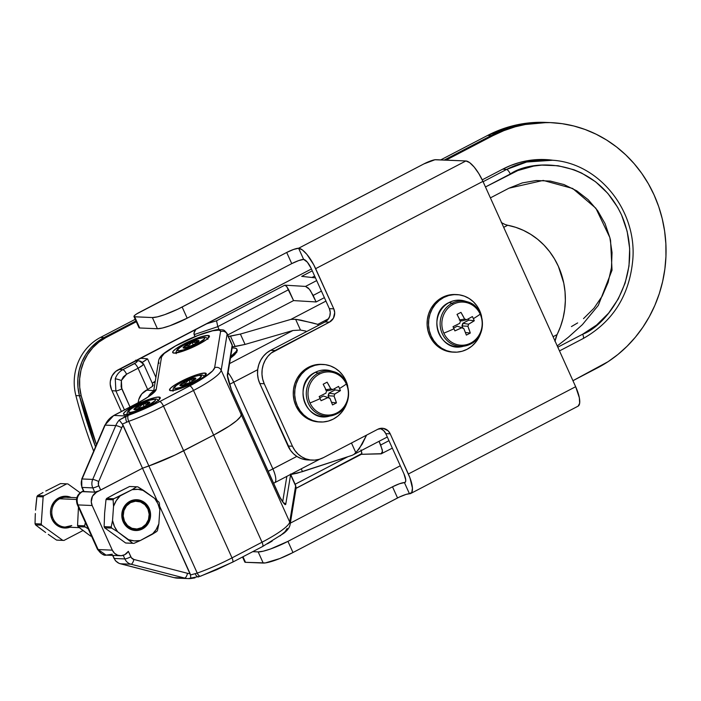 <?xml version="1.0" encoding="UTF-8"?>
<svg xmlns="http://www.w3.org/2000/svg" width="701" height="701" viewBox="0 0 701 701"><rect width="100%" height="100%" fill="white"/><g stroke="black" fill="none" stroke-linecap="round" stroke-linejoin="round"><path stroke-width="1.05" d="M135.573 360.726L136.686 361.357C137.51 361.585 136.721 362.364 134.312 363.688L122.815 369.69L118.863 369.445L122.815 369.69C119.188 371.661 116.664 374.702 115.262 378.812A4.968 0.508 18.1 0 1 121.369 380.494L126.574 374.22A4.968 1.56 -117.6 0 0 122.815 369.69L136.327 362.452L137.063 361.576L135.906 361.164L135.714 360.139M557.067 334.614L553.071 336.699L557.067 334.614L554.955 341.378L555.989 337.26L560.52 326.561L563.078 318.123L564.691 309.439L565.348 300.615L565.032 291.774L563.753 283.046L558.382 266.371L554.36 258.669L549.514 251.519L543.932 245.035L537.658 239.295L530.806 234.397L523.463 230.384L515.717 227.326L507.69 225.258A75.419 70.451 -87.6 0 1 557.067 334.614M268.229 471.291L296.838 456.404L272.882 468.899L233.74 382.194L257.696 369.699L229.595 384.323M318.289 325.457L317.79 324.353L328.559 318.727L317.79 324.353L301.009 320.173L295.612 319.288L290.862 319.402L325.947 301.097L290.862 319.402L240.39 334.07L290.862 319.402L295.612 319.288L300.475 330.066L295.612 319.288L312.331 322.846L317.79 324.353L318.289 325.457M503.695 227.343L507.69 225.258L505.07 224.495L507.69 225.258L503.695 227.343M121.369 380.494L121.115 386.829L130.009 407.001L121.808 388.845A4.968 0.841 155.7 0 1 115.884 390.948L112.002 390.711L115.884 390.948L124.445 409.901L115.884 390.948L115.262 378.812C116.664 374.702 119.188 371.661 122.815 369.69A4.968 1.56 62.4 0 1 126.574 374.22L123.394 376.805L121.369 380.494A4.968 0.508 -161.9 0 0 115.262 378.812L115.884 390.948A4.968 0.841 -24.3 0 0 121.808 388.845L121.369 380.494M138.106 402.76L138.842 399.281L141.786 393.918L147.674 389.502L138.071 368.227L126.574 374.22L138.071 368.227L147.674 389.502L146.421 390.159L153.738 390.606L146.421 390.159C142.627 392.306 140.104 395.346 138.842 399.281L138.106 402.76M557.803 347.179L582.645 334.219L596.595 325.036L608.617 313.137L618.256 298.959L625.134 283.064L628.99 266.047L629.664 248.583L627.158 231.321L621.542 214.944L617.634 207.277L607.811 193.371L595.622 181.804L581.558 173.016L573.979 169.765L558.101 165.743L541.785 165.112L533.654 166.084L517.837 170.545L485.46 186.965L510.302 173.997A4.968 1.56 -117.6 0 0 506.551 169.467L502.748 169.143L506.551 169.467A94.153 87.958 -87.6 0 1 552.695 160.24L526.635 162.027L506.551 169.467L483.094 181.708L506.551 169.467A4.968 1.56 62.4 0 1 510.302 173.997C530.806 159.32 593.747 156.183 621.542 214.944C647.286 274.774 606.058 325.983 582.645 334.219A4.968 1.56 62.4 0 1 583.188 338.539A4.968 1.56 62.4 0 1 582.925 338.609A4.968 1.56 -117.6 0 0 583.171 338.548A4.968 1.56 -117.6 0 0 582.645 334.219L557.803 347.179M557.242 345.935L568.362 337.251L582.417 324.624L598.321 305.364L612.034 270.174L610.553 240.364L609.826 237.516L595.85 208.223L572.699 188.481L543.205 180.42L508.961 188.201L490.393 197.884L508.961 188.201L522.298 182.908L536.195 180.516L550.32 181.077L563.972 184.556L576.783 190.847L588.165 199.68L597.69 210.721L605.042 223.593L609.87 237.692L612.043 252.623L611.456 267.668L608.135 282.363L602.194 296.102L593.905 308.317L583.504 318.631M577.659 322.916L571.438 326.57M501.276 222.532L505.07 224.495L501.276 222.532M295.139 484.233L347.854 456.728L295.139 484.233M352.226 455.3L297.11 473.228L290.757 474.533L302.499 471.624L301.246 468.846L302.499 471.624L352.226 455.3L387.311 437.003M314.653 276.089L311.963 277.491L314.653 276.089M288.637 289.662L217.792 326.622L219.133 329.601L217.792 326.622L288.637 289.662L293.57 300.589L286.691 286.525L288.637 289.662M227.729 334.947L293.57 300.589L227.729 334.947M324.388 297.645L316.116 301.956L293.57 300.589L316.116 301.956L310.341 290.494L308.238 288.023L305.513 286.42L316.686 280.593L305.513 286.42L284.808 285.167L305.513 286.42L309.281 289.145L313.163 295.419L321.435 291.108L313.163 295.419L316.116 301.956L324.388 297.645M228.395 336.427L240.39 334.07L230.48 336.173L235.159 346.531L232.294 346.899L245.07 344.428L235.159 346.531L230.48 336.173L228.395 336.427M142.461 362.373L147.569 358.886L155.911 377.357L147.569 358.886L146.159 358.649L147.569 358.886L142.724 362.084L142.093 363.153M153.484 382.387L152.319 383.342L153.475 382.369L155.061 382.527L153.484 382.387M155.271 381.221A9.937 1.682 -24.3 0 0 153.475 382.369L155.079 382.439L153.475 382.369L155.271 381.221M194.098 334.622L217.809 326.666L194.098 334.622L194.238 331.888L195.991 329.207L193.888 333.238L194.974 336.568L194.098 334.622M229.56 363.591L292.965 330.504L245.07 344.428L240.39 334.07L245.07 344.428L292.965 330.504L300.475 330.066L292.965 330.504L229.56 363.591M237.21 349.922L236.754 352.27L230.436 358.229L234.782 354.627L237.35 350.447L236.859 349.124A39.755 6.721 155.7 0 1 230.725 356.485L236.316 351.297L236.964 349.58L236.211 348.476L234.081 348.029A39.755 6.721 155.7 0 1 236.859 349.124M152.424 384.84L153.177 385.287L152.529 386.33L147.674 389.502L152.529 386.33L152.424 384.84M381.107 453.854L361.33 454.309L381.73 453.67L382.422 452.329L382.317 449.893L379.039 441.315L380.704 444.995L388.967 440.684L380.704 444.995L382.474 451.234L381.107 453.854L392.332 448.141M296.041 488.369L361.444 454.248L361.865 453.004L360.98 449.884L361.839 453.547L296.05 488.29M315.459 277.876L301.684 276.36L312.278 270.831L301.684 276.36L315.459 277.876M205.945 324.011L216.539 320.786L284.808 285.167L286.691 286.525L284.808 285.167L216.539 320.786L217.792 326.622L216.539 320.786L205.945 324.011M104.02 337.584L97.08 342.035L90.964 347.705L85.846 354.417L81.894 361.961L79.213 370.119L77.89 378.645L77.96 387.285L79.432 395.758L95.529 446.852A496.904 464.211 -87.6 0 1 79.432 395.758A49.692 46.424 -87.6 0 1 104.02 337.584L100.48 337.435A49.692 46.424 92.4 0 0 75.892 395.609L79.432 395.758L75.892 395.609A496.904 464.211 92.4 0 0 93.68 451.172A496.904 464.211 -87.6 0 1 75.892 395.609A49.692 46.424 -87.6 0 1 100.48 337.435L135.214 319.314L100.48 337.435L104.02 337.584L135.941 320.927L104.02 337.584A49.692 46.424 92.4 0 0 79.432 395.758L77.96 387.285L77.89 378.645L79.213 370.119L81.894 361.961L85.846 354.417L90.964 347.705L97.08 342.035L104.02 337.584L135.941 320.927L104.02 337.584L105.79 337.663L136.309 321.733L105.79 337.663L104.02 337.584M549.006 122.552L536.782 122.701L524.996 124.103L513.395 126.741L502.082 130.579L491.173 135.573L444.268 160.047L491.173 135.573A129.194 120.695 -87.6 0 1 548.988 122.552A129.194 120.695 92.4 0 0 491.173 135.573L502.082 130.579L513.395 126.741L524.996 124.103L536.782 122.701L549.006 122.552M140.296 358.264L146.159 358.649L140.296 358.264M550.767 122.622L545.448 122.403A129.194 120.695 92.4 0 0 487.633 135.433L440.727 159.898L487.633 135.433L492.943 135.652L503.853 130.649L515.165 126.811L526.766 124.182L538.552 122.771L550.39 122.605L562.193 123.691L573.83 125.996L585.186 129.519L596.165 134.224L606.654 140.051L616.547 146.956L625.756 154.868L634.195 163.719L641.774 173.41L648.434 183.864L654.086 194.966L658.703 206.611L662.226 218.694L664.618 231.093L665.862 243.694L665.95 256.373L664.872 269L662.647 281.469L659.29 293.649L654.839 305.417L649.328 316.677L642.817 327.306L635.369 337.207L627.053 346.285L617.949 354.461L608.153 361.637L572.936 380.704L597.743 367.753A129.194 120.695 -87.6 0 0 663.602 225.056A129.194 120.695 -87.6 0 0 550.767 122.622A129.194 120.695 -87.6 0 0 492.943 135.652L446.046 160.126L492.943 135.652L487.633 135.433L513.693 125.575L547.218 122.491M559.486 350.912L583.171 338.548C613.165 321.505 629.717 295.016 632.845 259.063C636.701 210.098 598.891 163.254 552.695 160.24L547.376 159.749A94.416 88.203 92.4 0 0 544.239 159.53A94.416 88.203 92.4 0 1 550.031 160.038M142.934 365.072L138.071 368.227C142.881 365.58 144.476 364.047 142.855 363.635L142.934 365.072M139.087 360.866L143.556 363.933L153.142 385.156M292.457 473.429L292.79 474.165L292.457 473.429M351.473 443.006L355.889 452.802L354.18 454.187L359.149 448.947L366.579 435.128L362.137 444.224L355.889 452.802L351.473 443.006M274.626 482.735A15.904 4.995 -117.6 0 0 272.882 468.899A15.904 4.995 62.4 0 1 274.573 482.761A15.904 4.995 62.4 0 1 273.767 482.945L273.548 483.068M234.081 348.029L232.127 347.941L234.081 348.029M272.882 468.899L233.74 382.194A15.904 4.995 -117.6 0 0 228.062 372.695A15.904 4.995 62.4 0 1 233.74 382.194M142.855 363.635A4.968 4.627 -85.2 0 0 139.14 360.875A4.968 4.627 94.8 0 0 136.686 361.357A4.968 4.627 -85.2 0 1 139.078 360.866M134.312 363.688A4.968 1.56 62.4 0 1 138.071 368.227A4.968 1.56 -117.6 0 0 134.312 363.688M148.209 396.748A15.904 14.712 -86.5 0 1 153.659 391.07A15.904 14.712 93.5 0 0 148.209 396.748M305.943 331.117L300.475 330.066L305.943 331.117M95.529 446.852L79.432 395.758A496.904 464.211 92.4 0 0 95.529 446.852M96.466 444.671L81.202 395.837L79.73 387.355L79.66 378.724L80.983 370.198L83.664 362.031L87.616 354.487L92.734 347.775L98.859 342.114L105.79 337.663A49.692 46.424 -87.6 0 0 81.202 395.837L79.432 395.758L81.202 395.837A496.904 464.211 -87.6 0 0 96.466 444.671M553.475 160.336L544.852 159.548L536.195 159.67L527.59 160.695L519.108 162.623L510.845 165.427L502.871 169.081L482.227 179.85L502.871 169.081A94.416 88.203 -87.6 0 1 545.124 159.556A94.416 88.203 -87.6 0 1 552.905 160.257M311.437 268.965L115.753 371.39L112.134 375.745L110.337 381.248L110.223 384.166L111.582 389.791L121.387 411.496L111.582 389.791A14.905 13.924 -87.6 0 1 118.083 369.848L311.437 268.965M280.68 498.577L279.979 497.552C283.038 502.783 284.957 505.07 285.728 504.422L283.66 502.967A2.489 2.436 9.3 0 1 285.728 504.422L290.6 474.752A2.489 2.436 -170.7 0 0 290.451 474.481A2.489 2.436 9.3 0 1 290.6 474.752L290.617 474.393A37.267 6.3 155.7 0 1 290.6 474.752L295.638 485.907L289.706 522.008A49.692 8.403 155.7 0 1 262.025 542.215L232.013 557.873A49.692 8.403 155.7 0 1 197.244 573.094L190.479 574.978L159.653 506.218L190.129 573.707A14.905 13.924 -87.6 0 1 187.509 573.304L133.891 559.468A4.968 4.644 -87.6 0 1 130.824 556.813L128.353 551.337A9.937 9.288 -87.6 0 1 124.708 554.719L121.203 555.709L117.619 555.192L114.491 553.238L112.318 550.154L98.149 549.558A9.937 9.288 92.4 0 0 106.096 555.122L98.149 549.558L112.318 550.154L92.164 505.517L91.253 501.776L92.523 496.159L96.493 492.225L142.505 468.224L157.042 500.418L142.505 468.224L148.875 465.963L197.244 573.094L190.479 574.978L190.129 573.707A14.905 13.924 -87.6 0 1 187.509 573.304L133.891 559.468L131.367 557.733L128.353 551.337L124.708 554.719A9.937 9.288 -87.6 0 1 120.265 555.718A9.937 9.288 -87.6 0 1 112.318 550.154L92.164 505.517L77.995 504.922L98.149 549.558L97.457 549.286A9.937 1.682 -24.3 0 0 98.149 549.558L77.995 504.922L92.164 505.517A9.937 9.288 -87.6 0 1 96.493 492.225L142.505 468.224L148.875 465.963L197.244 573.094A49.692 8.403 -24.3 0 0 232.013 557.873L183.644 450.752A49.692 8.403 155.7 0 1 148.875 465.963L175.145 454.993L213.656 435.084L262.025 542.215L232.013 557.873L183.644 450.752L213.656 435.084L262.025 542.215A49.692 8.403 -24.3 0 0 289.706 522.008L241.337 414.878A49.692 8.403 155.7 0 1 213.656 435.084L229.341 426.015L236.623 420.696L240.653 416.473L241.687 412.74L279.979 497.552L283.703 503.187L285.062 504.659L285.728 504.422L290.6 474.752L295.638 485.907L289.706 522.008L241.337 414.878L241.687 412.74L279.979 497.552A14.905 2.524 -24.3 0 0 279.953 497.254L241.661 412.451A14.905 2.524 155.7 0 1 241.687 412.74L241.389 412.188M112.309 554.202L106.096 555.122L120.265 555.718M286.849 476.356L282.696 501.662L286.849 476.356M290.521 474.016L295.559 485.171L295.997 488.658A4.968 4.863 -170.7 0 0 295.638 485.907A37.267 6.3 -24.3 0 0 295.559 485.171L295.638 485.907A4.968 4.863 9.3 0 1 295.988 488.711M120.116 563.7A4.968 1.735 -75.5 0 0 120.257 563.753A4.968 1.735 -75.5 0 0 120.388 563.77A9.937 9.288 -87.6 0 1 114.245 558.478L112.861 555.411L114.245 558.478A9.937 9.288 92.4 0 0 120.388 563.77L131.008 564.217L184.626 578.062L173.997 577.615L120.388 563.77L131.008 564.217A9.937 9.288 -87.6 0 1 124.874 558.925L114.245 558.478A4.968 0.841 155.7 0 1 113.895 558.338A4.968 0.841 -24.3 0 0 114.245 558.478L124.874 558.925A9.937 9.288 92.4 0 0 131.008 564.217L184.626 578.062L173.997 577.615A19.873 18.568 92.4 0 0 177.616 578.15L188.245 578.597A19.873 18.568 -87.6 0 1 184.626 578.062A19.873 18.568 92.4 0 0 188.245 578.597A19.873 18.568 92.4 0 0 190.935 578.5A19.873 18.568 -87.6 0 1 188.245 578.597L200.609 576.178A4.968 2.182 -109.5 0 1 197.244 573.094A4.968 2.182 70.5 0 0 200.582 576.187M123.245 555.323L124.874 558.925A4.968 0.841 -24.3 0 0 130.824 556.813A4.968 0.841 155.7 0 1 124.874 558.925L123.245 555.323M232.25 562.263L216.635 569.729L200.968 575.959A4.968 2.182 -109.5 0 1 200.609 576.178L232.539 562.211A4.968 1.56 62.4 0 1 232.25 562.263A4.968 1.56 -117.6 0 0 232.557 562.202A4.968 1.56 -117.6 0 0 232.013 557.873A4.968 1.56 62.4 0 1 232.539 562.211L262.56 546.543A4.968 1.56 -117.6 0 0 262.025 542.215A4.968 1.56 62.4 0 1 262.577 546.535A4.968 1.56 62.4 0 1 262.27 546.605M287.182 528.414L285.141 531.612L280.006 535.95M272.172 541.084L267.431 543.818M83.507 491.024L82.324 491.638L96.493 492.225L82.324 491.638A9.937 9.288 92.4 0 0 77.995 504.922A9.937 1.682 155.7 0 1 77.303 504.65L77.995 504.922C76.041 499.243 77.487 494.818 82.324 491.638L81.763 491.752A9.937 3.119 62.4 0 1 82.324 491.638L83.507 491.024M280.575 498.402L279.979 497.552M195.009 577.878L190.935 578.5M173.743 577.554A4.968 1.735 -75.5 0 0 173.866 577.598A4.968 1.735 -75.5 0 0 173.997 577.615L120.388 563.77A4.968 1.735 104.5 0 1 120.257 563.753A4.968 1.735 104.5 0 1 120.239 563.753M177.642 578.159A19.873 18.568 -87.6 0 1 173.997 577.615A4.968 1.735 104.5 0 1 173.857 577.598L119.056 563.359L115.463 560.782L112.572 555.402M290.065 524.804A4.968 4.863 -170.7 0 0 289.706 522.008A4.968 4.863 9.3 0 1 290.074 524.76L295.997 488.658M198.953 576.669A4.968 2.182 -109.5 0 1 198.567 576.905A4.968 2.182 -109.5 0 1 195.237 573.804A4.968 2.182 70.5 0 0 198.602 576.888M190.479 574.978L190.751 577.606L190.479 574.978M187.509 573.304A4.968 1.735 104.5 0 1 184.626 578.062A4.968 1.735 -75.5 0 0 187.509 573.304M133.891 559.468A4.968 1.735 104.5 0 1 131.008 564.217A4.968 1.735 -75.5 0 0 133.891 559.468M207.995 335.446A20.127 3.4 155.7 0 1 209.397 336.007A20.127 3.4 155.7 0 1 195.369 346.022A20.127 3.4 155.7 0 1 174.111 353.12L184.144 350.745L194.782 346.303L206.427 339.626L209.45 336.235L207.995 335.446L201.152 336.769L187.325 342.263L175.679 348.94L172.981 351.464L172.656 352.331L174.111 353.12A20.127 3.4 155.7 0 1 172.718 352.577A20.127 3.4 155.7 0 1 186.685 342.57A20.127 3.4 155.7 0 1 207.995 335.446L208.854 337.453L207.995 335.446M158.82 397.046A20.127 3.4 155.7 0 1 160.231 397.607A20.127 3.4 155.7 0 1 146.202 407.623A20.127 3.4 155.7 0 1 124.944 414.72L134.978 412.346L145.615 407.903L154.991 402.777L158.934 399.842L160.284 397.835L158.82 397.046L154.79 397.598L138.158 403.864L126.513 410.541L123.814 413.064L123.49 413.932L124.944 414.72A20.127 3.4 155.7 0 1 123.551 414.168A20.127 3.4 155.7 0 1 137.519 404.17A20.127 3.4 155.7 0 1 158.82 397.046L159.688 399.053L158.82 397.046M204.832 373.037A20.127 3.4 155.7 0 1 206.234 373.607A20.127 3.4 155.7 0 1 192.205 383.613A20.127 3.4 155.7 0 1 170.956 390.711L180.989 388.336L191.627 383.894L203.264 377.217L206.287 373.826L204.832 373.037L197.989 374.36L184.161 379.854L174.786 384.98L170.842 387.916L169.502 389.922L170.956 390.711A20.127 3.4 155.7 0 1 169.554 390.168A20.127 3.4 155.7 0 1 183.522 380.161A20.127 3.4 155.7 0 1 204.832 373.037L205.7 375.044L204.832 373.037M241.477 412.241L231.61 390.422L241.687 412.74A14.905 2.524 -24.3 0 0 241.661 412.451L231.584 390.133A14.905 2.524 155.7 0 1 231.61 390.422L227.282 374.982L232.154 345.304A37.267 6.3 -24.3 0 0 232.075 344.568L232.329 346.68A2.489 2.436 -170.7 0 0 232.154 345.304L227.115 334.149L232.154 345.304A2.489 2.436 9.3 0 1 232.329 346.706L227.475 376.262C227.702 378.917 230.436 386.943 231.26 389.3L230.848 388.17M104.791 425.227A4.968 0.666 23.2 0 1 105.141 425.121A4.968 0.666 -156.8 0 0 104.799 425.218L81.745 479.063A4.968 0.666 23.2 0 1 82.096 478.967A4.968 0.666 -156.8 0 0 81.745 479.063L81.815 487.291A4.968 0.841 155.7 0 1 81.815 487.283A4.968 0.841 -24.3 0 0 82.166 487.432A4.968 0.841 155.7 0 1 81.815 487.291L83.752 491.567A4.968 0.841 -24.3 0 0 84.094 491.708L82.166 487.432A9.937 9.288 -87.6 0 1 82.096 478.967A9.937 9.288 92.4 0 0 82.166 487.432L92.795 487.878L82.166 487.432L84.094 491.708L94.723 492.155L92.795 487.878A9.937 9.288 -87.6 0 1 92.716 479.414L82.096 478.967L105.141 425.121A19.873 18.568 -87.6 0 1 113.956 415.465A19.873 18.568 92.4 0 0 105.141 425.121L115.77 425.568L92.716 479.414L82.096 478.967L105.141 425.121L115.77 425.568A19.873 18.568 -87.6 0 1 119.354 419.969L126.399 415.982L113.956 415.465L136.853 403.513A34.787 5.88 -24.3 0 0 156.227 389.37L161.545 356.932L164.2 353.514L175.539 345.961L197.84 335.507L212.666 330.784L218.712 330.136L220.193 330.618L220.552 331.634L214.629 367.727L212.587 370.917L203.833 377.751L194.878 383.132L159.697 401.577L144.082 409.042L126.399 415.982L113.956 415.465L140.866 401.358L147.823 397.169L154.641 391.859L156.227 389.37L161.545 356.932A4.968 4.863 -170.7 0 0 158.663 360.594C159.127 358.027 161.081 355.468 164.533 352.918C174.33 345.803 187.036 339.372 202.659 333.632C212.605 330.478 218.116 329.137 219.211 329.593C224.11 330.259 223.26 328.883 227.036 333.413A37.267 6.3 155.7 0 1 227.115 334.149L221.183 370.242A49.692 8.403 155.7 0 1 193.502 390.448L213.656 435.084L175.145 454.993L157.418 462.748L142.505 468.224L98.946 490.875L94.723 492.155L83.734 491.515M241.687 412.74L240.653 416.473L236.623 420.696L229.341 426.015L213.656 435.084A49.692 8.403 -24.3 0 0 241.337 414.878L221.183 370.242L241.337 414.878L241.687 412.74M213.656 435.084L193.502 390.448L163.491 406.116L183.644 450.752L213.656 435.084M148.875 465.963A49.692 8.403 -24.3 0 0 183.644 450.752L163.491 406.116A49.692 8.403 155.7 0 1 128.721 421.327L148.875 465.963L128.721 421.327L122.351 424.096L142.505 468.224L148.875 465.963M159.022 363.346A4.968 4.863 9.3 0 1 161.545 356.932A32.299 5.459 155.7 0 1 192.109 337.847A32.299 5.459 155.7 0 1 220.552 331.634L214.629 367.727A44.724 7.562 155.7 0 1 189.717 385.918L159.697 401.577A44.724 7.562 155.7 0 1 128.414 415.272L119.354 419.969A19.873 18.568 92.4 0 0 115.77 425.568L92.716 479.414A4.968 0.666 23.2 0 1 98.71 481.534L98.403 484.742L100.681 490.043L142.505 468.224L123.087 425.235A14.905 13.924 92.4 0 0 121.764 427.689L98.71 481.534L121.764 427.689A14.905 13.924 -87.6 0 1 123.087 425.235L122.351 424.096L128.721 421.327A49.692 8.403 -24.3 0 0 163.491 406.116L193.502 390.448A49.692 8.403 -24.3 0 0 221.183 370.242L227.115 334.149A37.267 6.3 -24.3 0 0 226.993 333.325M231.575 390.115A14.905 2.524 155.7 0 1 231.61 390.422L231.234 389.23M104.799 425.218L113.676 415.518A4.968 1.56 62.4 0 1 113.956 415.465A4.968 1.56 -117.6 0 0 113.658 415.527M136.546 403.583A4.968 1.56 62.4 0 1 136.853 403.513A4.968 1.56 -117.6 0 0 136.564 403.574L113.676 415.518M156.227 389.37A4.968 4.863 -170.7 0 0 153.484 392.402A4.968 4.863 9.3 0 1 156.227 389.37M220.552 331.634A4.968 4.863 9.3 0 1 227.115 334.149A4.968 4.863 -170.7 0 0 220.552 331.634M214.629 367.727A4.968 4.863 9.3 0 1 221.183 370.242A4.968 4.863 -170.7 0 0 214.629 367.727M189.717 385.918A4.968 1.56 62.4 0 1 193.502 390.448A4.968 1.56 -117.6 0 0 189.717 385.918M159.697 401.577A4.968 1.56 62.4 0 1 163.491 406.116A4.968 1.56 -117.6 0 0 159.697 401.577M128.414 415.272A4.968 2.182 70.5 0 0 128.721 421.327A4.968 2.182 -109.5 0 1 128.414 415.272M126.399 415.982A4.968 2.182 70.5 0 0 126.715 422.046A4.968 2.182 -109.5 0 1 126.399 415.982M119.669 420.653L122.351 424.096L119.669 420.653M115.77 425.568A4.968 0.666 23.2 0 1 121.764 427.689A4.968 0.666 -156.8 0 0 115.77 425.568M98.71 481.534A4.968 0.666 -156.8 0 0 92.716 479.414A9.937 9.288 92.4 0 0 92.795 487.878A4.968 0.841 -24.3 0 0 98.745 485.767A4.968 4.644 -87.6 0 1 98.71 481.534M92.795 487.878L94.723 492.155A4.968 0.841 -24.3 0 0 100.681 490.043L98.745 485.767A4.968 0.841 155.7 0 1 92.795 487.878M232.031 344.48A37.267 6.3 155.7 0 1 232.154 345.304L227.282 374.982A2.489 2.436 9.3 0 1 227.475 376.288L227.282 374.982C227.483 377.786 228.929 382.939 231.61 390.422L231.26 389.3M158.741 400.954C157.883 399.36 156.463 398.746 154.483 399.114C149.05 400.026 143.03 402.216 136.432 405.686A2.489 0.78 62.4 0 1 136.572 405.66A14.905 2.524 155.7 0 1 154.43 399.333A14.905 2.524 155.7 0 1 147.201 406.107L155.271 400.56L155.228 399.5L154.43 399.333L149.366 400.315L134.224 406.939L130.5 409.331L128.257 411.846L130.614 412.346L134.408 411.452L147.201 406.107A14.905 2.524 155.7 0 1 129.334 412.425A14.905 2.524 155.7 0 1 136.572 405.66A2.489 0.78 -117.6 0 0 136.423 405.695A2.489 0.78 -117.6 0 0 136.327 405.791M149.208 402.059A8.692 1.472 155.7 0 1 149.795 402.584A8.692 1.472 155.7 0 1 143.092 406.948A8.692 1.472 155.7 0 1 134.566 409.699L134.075 408.981L135.24 407.894L140.27 405.012L147.464 402.304L149.83 402.4L147.552 404.538L143.495 406.755L134.566 409.699A8.692 1.472 155.7 0 1 134.18 409.638A8.692 1.472 155.7 0 1 139.35 405.458A8.692 1.472 155.7 0 1 149.208 402.059L149.208 402.059M149.269 403.408L149.164 402.181L146.483 404.109L142.89 403.96L139.736 406.887L135.644 407.737L135.626 409.778L135.644 407.737L136.406 409.437L135.644 407.737L139.736 406.887L142.89 403.96L144.029 406.492L142.89 403.96L146.483 404.109L149.164 402.181L149.269 403.408M204.753 376.954C203.886 375.35 202.466 374.737 200.486 375.105C195.053 376.025 189.042 378.216 182.435 381.686A2.489 0.78 62.4 0 1 182.575 381.651A14.905 2.524 155.7 0 1 200.442 375.333A14.905 2.524 155.7 0 1 193.204 382.098L199.277 378.426L201.52 375.911L199.163 375.412L195.377 376.306L182.575 381.651L176.503 385.331L174.269 387.837L175.346 388.424L180.411 387.443L193.204 382.098A14.905 2.524 155.7 0 1 175.346 388.424A14.905 2.524 155.7 0 1 182.575 381.651A2.489 0.78 -117.6 0 0 182.426 381.686A2.489 0.78 -117.6 0 0 182.33 381.782M195.211 378.058A8.692 1.472 155.7 0 1 195.807 378.584A8.692 1.472 155.7 0 1 189.095 382.939A8.692 1.472 155.7 0 1 180.569 385.699L179.947 385.357L180.525 384.481L186.282 381.002L193.467 378.295L195.842 378.4L193.555 380.538L189.507 382.746L180.569 385.699A8.692 1.472 155.7 0 1 180.192 385.629A8.692 1.472 155.7 0 1 185.353 381.458A8.692 1.472 155.7 0 1 195.211 378.058L195.211 378.058M195.272 379.399L195.176 378.181L192.486 380.108L188.893 379.951L185.739 382.877L181.647 383.736L181.629 385.778L181.647 383.736L182.418 385.427L181.647 383.736L185.739 382.877L188.893 379.951L190.041 382.492L188.893 379.951L192.486 380.108L195.176 378.181L195.272 379.399M207.908 339.354C207.049 337.759 205.63 337.146 203.649 337.514C198.217 338.434 192.197 340.625 185.599 344.086A2.489 0.78 62.4 0 1 185.739 344.06A14.905 2.524 155.7 0 1 203.597 337.733A14.905 2.524 155.7 0 1 196.368 344.506L204.438 338.96L204.394 337.908L203.597 337.733L198.532 338.714L183.39 345.339L179.666 347.731L177.423 350.246L178.501 350.833L183.574 349.852L196.368 344.506A14.905 2.524 155.7 0 1 178.501 350.833A14.905 2.524 155.7 0 1 185.739 344.06A2.489 0.78 -117.6 0 0 185.59 344.095A2.489 0.78 -117.6 0 0 185.493 344.191M198.374 340.467A8.692 1.472 155.7 0 1 198.961 340.984A8.692 1.472 155.7 0 1 192.258 345.348A8.692 1.472 155.7 0 1 183.732 348.099L183.241 347.389L184.407 346.294L189.436 343.411L196.631 340.704L198.996 340.809L197.7 342.272L192.661 345.155L183.732 348.099A8.692 1.472 155.7 0 1 183.347 348.038A8.692 1.472 155.7 0 1 188.516 343.867A8.692 1.472 155.7 0 1 198.374 340.467L198.374 340.467M198.436 341.808L198.33 340.581L195.649 342.509L192.056 342.36L188.902 345.286L184.81 346.145L184.792 348.178L184.81 346.145L185.572 347.836L184.81 346.145L188.902 345.286L192.056 342.36L193.196 344.901L192.056 342.36L195.649 342.509L198.33 340.581L198.436 341.808M310.245 459.926L305.706 459.742L301.281 458.62L297.154 456.596L293.474 453.749L290.398 450.182L259.817 383.552L258.248 378.987L257.547 374.176L257.74 369.313L258.818 364.573L260.728 360.139L263.418 356.196L266.766 352.875L270.647 350.316L325.019 321.952L327.919 319.603L329.759 316.247L330.259 312.409L329.356 308.659L311.218 268.483L307.327 262.13L303.647 259.414L298.608 248.25L465.902 160.958L469.644 162.614L474.2 167.075L478.862 173.664L482.945 181.375L575.652 386.707L408.35 473.999L390.212 433.823L388.039 430.738L383.149 428.337L377.821 429.257L323.45 457.63L319.174 459.33L314.679 460.11L310.131 459.935L305.706 458.813L301.579 456.78L297.907 453.933L294.823 450.366L292.457 446.222L264.242 383.736L262.682 379.171L261.981 374.36L262.165 369.497L263.243 364.757L265.162 360.332L267.843 356.38L271.191 353.059L329.452 322.136L333.422 318.21L334.692 312.593L333.781 308.843L315.643 268.667L482.945 181.375A22.362 7.028 -117.6 0 0 465.902 160.958L435.794 159.697A9.937 1.682 155.7 0 0 423.886 163.911L434.944 159.749L465.902 160.958L298.608 248.25L293.649 249.425L286.7 252.465L177.888 309.15L164.761 314.635L157.348 316.878L152.371 317.562L157.41 328.725L139.701 327.98L134.662 316.817L152.371 317.562L134.128 316.712L134.601 315.441L136.555 313.987L423.886 163.911L139.481 312.304A9.937 1.682 155.7 0 0 133.97 316.545L139.008 327.709A9.937 1.682 -24.3 0 0 139.701 327.98L139.14 327.165M133.97 316.545A9.937 1.682 155.7 0 0 134.662 316.817L139.701 327.98L157.41 328.725A24.842 4.206 -24.3 0 0 187.176 318.184L169.8 325.79L162.387 328.033L157.41 328.725L152.371 317.562A24.842 4.206 155.7 0 0 182.137 307.02L187.176 318.184L182.137 307.02L286.7 252.465L291.739 263.629L187.176 318.184L291.739 263.629A9.937 1.682 -24.3 0 1 303.647 259.414A9.937 3.119 62.4 0 1 311.218 268.483L329.356 308.659A9.937 9.288 92.4 0 1 325.019 321.952L329.452 322.136L275.081 350.509L270.647 350.316L325.019 321.952L329.452 322.136A9.937 9.288 -87.6 0 0 333.781 308.843L329.356 308.659L333.781 308.843L313.724 264.75L306.898 254.367L302.35 249.906L298.608 248.25L303.647 259.414L298.687 260.579L291.739 263.629L286.7 252.465A9.937 1.682 155.7 0 1 298.608 248.25A22.362 7.028 62.4 0 1 315.643 268.667L482.945 181.375L575.652 386.707L408.35 473.999A22.362 7.028 62.4 0 1 410.725 493.486A22.362 7.028 62.4 0 1 409.454 493.749A9.937 1.682 -24.3 0 0 397.546 497.964L292.983 552.519L287.945 541.365L392.507 486.801L287.945 541.365L292.983 552.519A24.842 4.206 -24.3 0 1 263.217 563.061L258.178 551.897L263.155 551.214L270.568 548.971L287.945 541.365A24.842 4.206 155.7 0 1 258.178 551.897L252.728 551.669L258.178 551.897L263.217 563.061L245.508 562.316L242.993 556.752L245.508 562.316L265.346 562.921L279.874 558.522L292.983 552.519L399.246 497.114L406.072 494.398L409.454 493.749L404.416 482.586L405.458 481.964L405.739 480.08L403.925 473.806L385.787 433.639L383.605 430.554L380.485 428.6M400.297 465.771L290.337 523.139L400.297 465.771M244.947 561.501L245.508 562.316A9.937 1.682 -24.3 0 1 244.815 562.044L242.528 556.997M410.725 493.486L578.027 406.194A22.362 7.028 -117.6 0 0 575.652 386.707L579.35 397.809L579.648 403.259L578.132 406.133M380.038 428.451A9.937 9.288 92.4 0 1 385.787 433.639L403.925 473.806A9.937 3.119 62.4 0 1 404.976 482.472A9.937 3.119 62.4 0 1 404.416 482.586A9.937 1.682 155.7 0 0 392.507 486.801L397.546 497.964L392.507 486.801L399.456 483.76L404.416 482.586L409.454 493.749L411.811 492.347L412.433 488.098L409.971 477.907L390.212 433.823L385.787 433.639L390.212 433.823A9.937 9.288 -87.6 0 0 382.264 428.258A9.937 9.288 -87.6 0 0 377.821 429.257L323.45 457.63A24.842 23.212 -87.6 0 1 312.331 460.136A24.842 23.212 -87.6 0 1 292.457 446.222L288.032 446.038L259.817 383.552L264.242 383.736L292.457 446.222L288.032 446.038A24.842 23.212 92.4 0 0 307.897 459.952L312.331 460.136M275.081 350.509L270.647 350.316A24.842 23.212 92.4 0 0 259.817 383.552L264.242 383.736A24.842 23.212 -87.6 0 1 275.081 350.509M321.514 364.371L313.443 365.3L308.484 367.271A28.82 26.927 92.4 0 0 293.798 399.097A28.82 26.927 92.4 0 0 318.964 421.949L320.383 422.011A28.82 26.927 -87.6 0 1 295.209 399.158A28.82 26.927 -87.6 0 1 309.903 367.324L308.484 367.271L303.98 370.233L300.089 374.08L296.979 378.663L294.753 383.798L293.509 389.3L293.29 394.943L294.105 400.516L295.918 405.818L298.661 410.62L302.236 414.755L306.495 418.068L311.288 420.416L319.095 421.958M322.802 364.424A28.82 26.927 -87.6 0 1 347.757 386.269L345.847 380.555L343.104 375.754L339.529 371.618L335.271 368.305L330.478 365.957L325.352 364.66L320.077 364.45L314.863 365.352L309.903 367.324A28.82 26.927 -87.6 0 1 322.802 364.424L321.382 364.362A28.82 26.927 92.4 0 0 308.484 367.271L309.903 367.324L305.391 370.294L301.509 374.141L298.398 378.724L296.173 383.859L294.928 389.353L294.709 395.005L295.515 400.578L297.329 405.87L300.081 410.681L303.656 414.817L307.914 418.12L312.707 420.469L317.833 421.774L323.108 421.976L328.322 421.073L333.282 419.102L337.786 416.14L341.676 412.293L344.787 407.71L347.083 402.339A28.82 26.927 -87.6 0 1 333.282 419.102A28.82 26.927 -87.6 0 1 320.383 422.011M310 402.97A21.591 20.171 -87.6 0 1 319.419 374.097A2.489 0.78 -117.6 0 0 318.298 373.063A22.712 21.223 92.4 0 0 307.029 399.552A22.712 21.223 92.4 0 0 329.251 416.087A22.712 21.223 92.4 0 0 336.725 413.87A2.489 0.78 -117.6 0 0 336.795 413.844A2.489 0.78 -117.6 0 0 336.936 412.889A21.591 20.171 -87.6 0 1 310 402.97A21.591 20.171 92.4 0 0 336.936 412.889A21.591 20.171 92.4 0 0 346.347 384.008A39.755 6.721 155.7 0 1 339.538 388.503A38.905 15.343 61.5 0 1 340.458 390.597L334.71 394.032A4.697 4.39 -87.6 0 1 334.044 396.1L336.445 402.891L334.517 403.916L332.528 404.933L329.899 398.256A4.697 4.39 -87.6 0 1 327.98 397.546L321.058 400.709A38.905 9.008 -116.6 0 0 320.138 398.624A39.755 6.721 155.7 0 1 310 402.97A39.755 6.721 -24.3 0 0 320.138 398.624A38.905 9.008 -116.6 0 0 319.174 396.529L325.983 393.13A4.697 4.39 -87.6 0 1 326.657 391.07L323.179 384.236L327.104 382.185L330.793 388.906A4.697 4.39 -87.6 0 1 332.721 389.616L338.565 386.409A38.905 15.343 61.5 0 1 339.538 388.503A39.755 6.721 -24.3 0 0 346.347 384.008A21.591 20.171 92.4 0 0 319.419 374.097A21.591 20.171 92.4 0 0 310 402.97M326.648 416.631A23.37 21.827 -87.6 0 1 303.787 399.614A23.37 21.827 -87.6 0 1 315.38 372.362A2.489 0.78 -117.6 0 0 315.143 372.389A2.489 0.78 62.4 0 1 315.38 372.362A23.37 21.827 92.4 0 0 304.12 400.779A23.37 21.827 92.4 0 0 328.9 416.289C304.672 422.764 292.273 382.641 315.161 372.38C320.191 369.83 325.413 369.313 330.811 370.838A23.37 21.827 92.4 0 0 315.38 372.362L318.298 373.063L315.38 372.362M336.725 413.87A22.712 21.223 -87.6 0 1 331.442 415.763A22.712 21.223 -87.6 0 1 307.345 400.683A22.712 21.223 -87.6 0 1 318.298 373.063A22.712 21.223 -87.6 0 1 333.29 371.574L330.811 370.838M336.068 372.625A22.712 21.223 92.4 0 0 318.298 373.063A2.489 0.78 62.4 0 1 319.419 374.097A21.591 20.171 -87.6 0 1 346.347 384.008A21.591 20.171 -87.6 0 1 336.936 412.889A2.489 0.78 62.4 0 1 336.795 413.844C354.189 406.002 351.779 375.946 333.29 371.574M325.43 389.852L327.91 390.764L332.721 389.616A39.738 3.461 -25.9 0 0 338.565 386.409A38.905 15.343 61.5 0 1 339.538 388.503A38.905 15.343 61.5 0 1 340.458 390.597A39.738 9.928 157.3 0 1 334.71 394.032A4.697 4.39 -87.6 0 1 334.044 396.1A39.738 15.667 61.5 0 1 336.445 402.891A38.905 9.726 157.3 0 1 332.528 404.933A39.738 9.201 -116.6 0 0 329.899 398.256A4.697 4.39 -87.6 0 1 327.98 397.546L323.424 396.012L319.805 397.896L323.424 396.012L327.98 397.546A39.738 9.928 157.3 0 1 321.058 400.709A38.905 9.008 -116.6 0 0 320.138 398.624A38.905 9.008 -116.6 0 0 319.174 396.529A39.738 3.461 -25.9 0 0 325.983 393.13A4.697 4.39 -87.6 0 1 326.657 391.07A39.738 9.201 -116.6 0 0 323.179 384.236A38.905 3.391 -25.9 0 0 327.104 382.185A39.738 15.667 61.5 0 1 330.793 388.906L325.43 389.852L330.793 388.906A4.697 4.39 -87.6 0 1 332.721 389.616L327.91 390.764A3.549 3.312 92.4 0 0 326.07 389.861M340.458 390.597L335.034 389.949L334.465 388.678L335.034 389.949L340.458 390.597M334.71 394.032L328.971 393.121L335.034 389.949L328.971 393.121L334.71 394.032M328.103 395.776A3.549 3.312 92.4 0 0 328.971 393.121L328.103 395.776L334.044 396.1L328.103 395.776L329.111 398.002L328.103 395.776M336.445 402.891L331.538 402.304L336.445 402.891M329.899 398.256L328.243 397.721L329.899 398.256M443.838 333.141A21.591 20.171 -87.6 0 1 453.258 304.26A2.489 0.78 -117.6 0 0 452.136 303.226A22.712 21.223 92.4 0 0 440.868 329.715A22.712 21.223 92.4 0 0 463.089 346.259A22.712 21.223 92.4 0 0 470.564 344.033A2.489 0.78 -117.6 0 0 470.634 344.007A2.489 0.78 -117.6 0 0 470.774 343.052A21.591 20.171 -87.6 0 1 443.838 333.141A21.591 20.171 92.4 0 0 470.774 343.052A21.591 20.171 92.4 0 0 480.185 314.179A39.755 6.721 155.7 0 1 473.377 318.666A38.905 15.343 61.5 0 1 474.297 320.76L468.548 324.204A4.697 4.39 -87.6 0 1 467.882 326.263L470.283 333.054L468.356 334.079L466.367 335.096L463.738 328.427A4.697 4.39 -87.6 0 1 461.819 327.717L454.896 330.881A38.905 9.008 -116.6 0 0 453.976 328.787A39.755 6.721 155.7 0 1 443.838 333.141A39.755 6.721 -24.3 0 0 453.976 328.787A38.905 9.008 -116.6 0 0 453.012 326.692L459.821 323.292A4.697 4.39 -87.6 0 1 460.496 321.233L457.017 314.399L460.943 312.357L464.632 319.078A4.697 4.39 -87.6 0 1 466.559 319.779L472.404 316.572A38.905 15.343 61.5 0 1 473.377 318.666A39.755 6.721 -24.3 0 0 480.185 314.179A21.591 20.171 92.4 0 0 453.258 304.26A21.591 20.171 92.4 0 0 443.838 333.141M460.487 346.793A23.37 21.827 -87.6 0 1 437.626 329.785A23.37 21.827 -87.6 0 1 449.218 302.525A2.489 0.78 -117.6 0 0 448.982 302.552A2.489 0.78 62.4 0 1 449.218 302.525A23.37 21.827 92.4 0 0 437.959 330.942A23.37 21.827 92.4 0 0 462.739 346.452C438.511 352.927 426.112 312.812 448.999 302.543C454.029 299.993 459.251 299.476 464.649 301.001A23.37 21.827 92.4 0 0 449.218 302.525L452.136 303.226L449.218 302.525M470.564 344.033A22.712 21.223 -87.6 0 1 465.28 345.926A22.712 21.223 -87.6 0 1 441.183 330.846A22.712 21.223 -87.6 0 1 452.136 303.226A22.712 21.223 -87.6 0 1 467.129 301.745L464.649 301.001M469.907 302.788A22.712 21.223 92.4 0 0 452.136 303.226A2.489 0.78 62.4 0 1 453.258 304.26A21.591 20.171 -87.6 0 1 480.185 314.179A21.591 20.171 -87.6 0 1 470.774 343.052A2.489 0.78 62.4 0 1 470.634 344.007C488.027 336.165 485.618 306.118 467.129 301.745M459.269 320.015L461.749 320.927L466.559 319.779A39.738 3.461 -25.9 0 0 472.404 316.572A38.905 15.343 61.5 0 1 473.377 318.666A38.905 15.343 61.5 0 1 474.297 320.76A39.738 9.928 157.3 0 1 468.548 324.204A4.697 4.39 -87.6 0 1 467.882 326.263A39.738 15.667 61.5 0 1 470.283 333.054A38.905 9.726 157.3 0 1 466.367 335.096A39.738 9.201 -116.6 0 0 463.738 328.427A4.697 4.39 -87.6 0 1 461.819 327.717L457.262 326.175L453.643 328.068L457.262 326.175L461.819 327.717A39.738 9.928 157.3 0 1 454.896 330.881A38.905 9.008 -116.6 0 0 453.976 328.787A38.905 9.008 -116.6 0 0 453.012 326.692A39.738 3.461 -25.9 0 0 459.821 323.292A4.697 4.39 -87.6 0 1 460.496 321.233A39.738 9.201 -116.6 0 0 457.017 314.399A38.905 3.391 -25.9 0 0 460.943 312.357A39.738 15.667 61.5 0 1 464.632 319.078L459.269 320.015L464.632 319.078A4.697 4.39 -87.6 0 1 466.559 319.779L461.749 320.927A3.549 3.312 92.4 0 0 459.909 320.033M474.297 320.76L468.873 320.12L468.303 318.841L468.873 320.12L474.297 320.76M468.548 324.204L462.809 323.284L468.873 320.12L462.809 323.284L468.548 324.204M461.941 325.939A3.549 3.312 92.4 0 0 462.809 323.284L461.941 325.939L467.882 326.263L461.941 325.939L462.949 328.164L461.941 325.939M470.283 333.054L465.376 332.476L470.283 333.054M463.738 328.427L462.082 327.884L463.738 328.427M455.352 294.534L447.282 295.463L442.322 297.434A28.82 26.927 92.4 0 0 427.636 329.268A28.82 26.927 92.4 0 0 452.802 352.121L454.222 352.174A28.82 26.927 -87.6 0 1 429.047 329.33A28.82 26.927 -87.6 0 1 443.742 297.496L442.322 297.434L437.818 300.405L433.928 304.252L430.817 308.826L428.591 313.969L427.347 319.463L427.128 325.106L427.943 330.688L429.757 335.981L432.499 340.791L436.075 344.927L440.333 348.231L445.126 350.579L452.934 352.121M456.64 294.586A28.82 26.927 -87.6 0 1 481.596 316.431L479.686 310.727L476.943 305.916L473.368 301.78L469.109 298.477L464.316 296.129L459.19 294.823L453.915 294.622L448.701 295.524L443.742 297.496A28.82 26.927 -87.6 0 1 456.64 294.586L455.221 294.525A28.82 26.927 92.4 0 0 442.322 297.434L443.742 297.496L439.229 300.457L435.347 304.304L432.237 308.887L430.011 314.022L428.767 319.525L428.548 325.168L429.354 330.749L431.168 336.042L433.919 340.844L437.494 344.98L441.753 348.292L446.546 350.64L451.672 351.937L456.947 352.147L462.161 351.245L467.12 349.273L471.624 346.303L475.515 342.456L478.625 337.873L480.921 332.502A28.82 26.927 -87.6 0 1 467.12 349.273A28.82 26.927 -87.6 0 1 454.222 352.174M141.882 528.493L141.83 527.616A13.915 12.995 -87.6 0 1 124.48 521.229A13.915 12.995 -87.6 0 1 130.544 502.617L129.843 501.785L130.544 502.617L135.459 501.233L140.48 501.96L144.844 504.685L147.902 509.005L149.164 514.254L148.463 519.634L145.887 524.322L141.83 527.616L136.923 529.001L131.893 528.274L127.529 525.548L124.48 521.229L123.21 515.98L123.919 510.6L126.495 505.912L130.544 502.617A13.915 12.995 -87.6 0 1 147.902 509.005A13.915 12.995 -87.6 0 1 141.83 527.616L141.882 528.493A14.905 13.924 -87.6 0 1 135.293 530A14.905 13.924 92.4 0 0 141.882 528.493A14.905 13.924 92.4 0 0 149.488 512.072A14.905 13.924 92.4 0 0 136.546 500.207A14.905 13.924 -87.6 0 1 149.488 512.072A14.905 13.924 -87.6 0 1 141.882 528.493L141.882 528.493M68.242 497.491A14.905 13.924 92.4 0 0 59.655 498.77L58.893 497.859A15.904 14.852 -87.6 0 1 71.134 497.465L64.51 496.273L58.893 497.859L54.266 501.618L51.322 506.981L50.63 510.013L50.507 513.132L51.962 519.126L55.449 524.059L57.797 525.881L63.274 527.897L69.881 527.257A15.904 14.852 -87.6 0 1 51.55 518.118A15.904 14.852 -87.6 0 1 58.893 497.859L59.655 498.77A14.905 13.924 92.4 0 0 52.058 515.235A14.905 13.924 92.4 0 0 65.07 527.056L79.318 527.651M76.479 499.471L59.655 498.77L76.479 499.471M45.793 491.042L60.514 483.594L66.718 483.856A28.32 26.463 -87.6 0 1 67.918 483.944L80.159 492.794L67.918 483.944A28.32 26.463 -87.6 0 0 66.718 483.856L60.514 483.594L45.793 491.042M37.626 495.537L43.015 492.54L37.626 495.537A28.32 26.463 92.4 0 0 36.943 496.606A28.32 26.463 -87.6 0 1 37.626 495.537L43.821 495.8L66.718 483.856L43.821 495.8L37.626 495.537M36.145 503.379L36.943 496.606L43.138 496.869A28.32 26.463 -87.6 0 1 43.821 495.8A28.32 26.463 -87.6 0 0 43.138 496.869L36.943 496.606L35.549 510.153L36.145 503.379M35.348 513.544L35.199 516.944L35.348 513.544M35.05 523.735L35.199 516.944L35.05 523.735A28.32 26.463 92.4 0 0 35.576 524.9A28.32 26.463 -87.6 0 1 35.05 523.735L41.245 523.997L43.138 496.869L41.245 523.997L35.05 523.735M40.5 528.685L35.576 524.9L41.771 525.163A28.32 26.463 -87.6 0 1 41.245 523.997A28.32 26.463 -87.6 0 0 41.771 525.163L35.576 524.9L45.626 532.471L40.5 528.685M48.281 534.372L50.998 536.274L48.281 534.372M56.571 540.085L50.998 536.274L56.571 540.085A28.32 26.463 92.4 0 0 57.78 540.173A28.32 26.463 -87.6 0 1 56.571 540.085L62.775 540.348L41.771 525.163L62.775 540.348L56.571 540.085M83.033 530.491L63.975 540.436A28.32 26.463 -87.6 0 1 62.775 540.348A28.32 26.463 -87.6 0 0 63.975 540.436L57.78 540.173L63.975 540.436L83.033 530.491L78.083 526.679A28.32 26.463 -87.6 0 1 77.557 525.522L78.451 507.2L77.557 525.522A28.32 26.463 92.4 0 0 78.083 526.679L85.163 526.977L88.221 528.843L85.163 526.977A28.32 26.463 -87.6 0 1 84.637 525.82A28.32 26.463 92.4 0 0 85.163 526.977L78.083 526.679L88.133 534.258L83.007 530.464M76.838 497.701L66.323 497.263A14.905 13.924 92.4 0 0 59.655 498.77A14.905 13.924 92.4 0 0 51.892 514.219A14.905 13.924 92.4 0 0 63.16 526.828A14.905 13.924 92.4 0 0 71.747 525.548M129.965 501.714A14.905 13.924 -87.6 0 1 136.634 500.216A14.905 13.924 -87.6 0 1 149.655 512.037A14.905 13.924 -87.6 0 1 142.058 528.501A14.905 13.924 92.4 0 0 148.559 508.558A14.905 13.924 92.4 0 0 129.965 501.714L129.939 501.276A15.404 14.388 -87.6 0 1 149.155 508.348A15.404 14.388 -87.6 0 1 142.434 528.957L142.058 528.501L142.434 528.957L146.921 525.312L149.777 520.116L150.557 514.157L149.155 508.348L147.683 505.78L143.495 501.802L138.193 499.857L132.585 500.225L127.529 502.862L123.788 507.366L121.939 513.053L121.816 516.067L123.218 521.877L126.601 526.661L131.438 529.684L137.002 530.491L142.434 528.957A15.404 14.388 -87.6 0 1 123.218 521.877A15.404 14.388 -87.6 0 1 129.939 501.276L129.965 501.714A14.905 13.924 92.4 0 0 123.464 521.658A14.905 13.924 92.4 0 0 142.058 528.501A14.905 13.924 -87.6 0 1 135.389 530A14.905 13.924 -87.6 0 1 122.368 518.179A14.905 13.924 -87.6 0 1 129.965 501.714M114.859 493.942L129.589 486.494L136.669 486.792L132.086 489.684L137.983 489.342L143.784 490.542L154.737 498.472L157.935 503.765L159.828 509.75L158.847 523.901L156.139 529.544L152.24 534.32L140.288 540.55L134.39 540.892L128.598 539.691L117.637 531.761L114.438 526.46L112.546 520.484L113.536 506.324L116.235 500.689L120.134 495.914L132.086 489.684A25.841 24.141 -87.6 0 1 143.784 490.542L137.878 486.88A28.32 26.463 92.4 0 0 136.669 486.792A28.32 26.463 -87.6 0 1 137.878 486.88L154.737 498.472A25.841 24.141 -87.6 0 1 159.828 509.75L159.399 503.222A28.32 26.463 92.4 0 0 158.873 502.065L154.737 498.472L158.873 502.065A28.32 26.463 -87.6 0 1 159.399 503.222L159.828 509.75L158.847 523.901A25.841 24.141 -87.6 0 1 152.24 534.32L156.822 531.428A28.32 26.463 92.4 0 0 157.506 530.35L158.847 523.901L157.506 530.35A28.32 26.463 -87.6 0 1 156.822 531.428L140.288 540.55A25.841 24.141 -87.6 0 1 128.598 539.691L132.734 543.284A28.32 26.463 92.4 0 0 133.935 543.371L140.288 540.55L133.935 543.371A28.32 26.463 -87.6 0 1 132.734 543.284L125.645 542.986L104.642 527.8A28.32 26.463 -87.6 0 1 104.125 526.635L104.624 513.053L106.017 499.506A28.32 26.463 -87.6 0 1 106.692 498.437L114.859 493.942M126.846 543.073A28.32 26.463 -87.6 0 1 125.645 542.986A28.32 26.463 92.4 0 0 126.846 543.073L133.935 543.371L126.846 543.073M111.205 526.933A28.32 26.463 92.4 0 0 111.731 528.098L117.637 531.761A25.841 24.141 -87.6 0 1 112.546 520.484L111.205 526.933L104.125 526.635A28.32 26.463 92.4 0 0 104.642 527.8L111.731 528.098A28.32 26.463 -87.6 0 1 111.205 526.933L112.546 520.484L113.536 506.324A25.841 24.141 -87.6 0 1 120.134 495.914L113.781 498.735A28.32 26.463 92.4 0 0 113.098 499.804L113.536 506.324L113.098 499.804A28.32 26.463 -87.6 0 1 113.781 498.735L106.692 498.437A28.32 26.463 92.4 0 0 106.017 499.506L113.098 499.804L106.017 499.506L104.624 513.053L104.125 526.635L111.205 526.933M113.781 498.735L132.086 489.684L136.669 486.792L129.589 486.494L117.698 492.444L106.692 498.437L113.781 498.735M132.734 543.284L117.637 531.761L111.731 528.098L104.642 527.8L125.645 542.986L132.734 543.284M90.788 536.16L88.133 534.258L90.788 536.16M85.382 522.552L84.637 525.82L77.557 525.522L84.637 525.82L85.382 522.552M273.627 483.252L319.893 459.111M283.887 503.423L279.953 497.254M83.437 490.875L81.763 491.752C76.935 494.704 75.454 499.007 77.303 504.65L97.457 549.286C101.189 553.921 104.072 555.867 106.096 555.122M173.866 577.598L177.616 578.15M290.074 524.76C289.531 527.608 287.392 530.473 283.677 533.365L262.56 546.543M227.036 333.413L232.075 344.568M231.584 390.133L231.251 389.292M136.564 403.574C148.086 397.397 150.846 394.812 151.039 394.681L153.58 392.271M158.663 360.594L153.335 393.033M136.432 405.686C126.785 410.874 126.96 411.96 127.039 415.272M182.435 381.686C172.788 386.873 172.972 387.951 173.051 391.263M185.599 344.086C175.951 349.282 176.126 350.36 176.205 353.672M328.9 416.289L336.787 413.844M462.739 346.452L470.625 344.016M65.07 527.056L71.686 525.557"/></g></svg>
